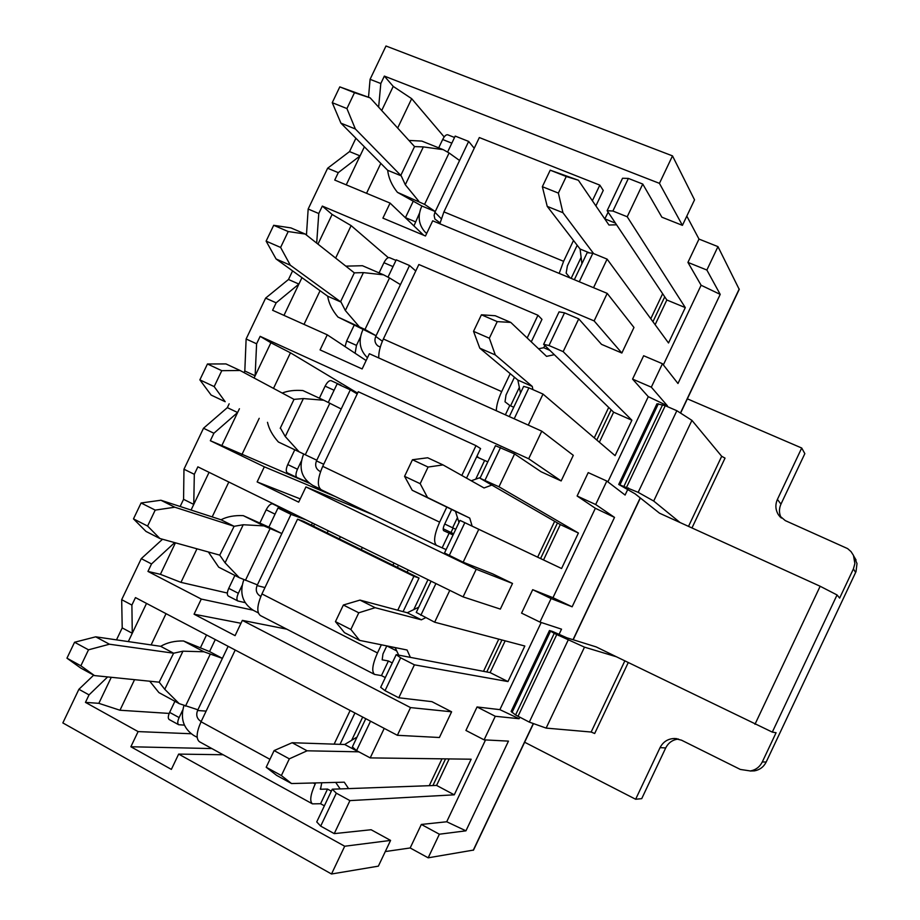 <?xml version="1.0" encoding="UTF-8"?>
<svg xmlns="http://www.w3.org/2000/svg" width="920" height="920" viewBox="0 0 920 920"><rect width="100%" height="100%" fill="white"/><g stroke="black" fill="none" stroke-linecap="round" stroke-linejoin="round"><path stroke-width="1.38" d="M473.547 850.068L428.168 857.819L410.171 847.964L385.284 851.563M331.51 874L344.701 846.239L390.586 840.408L378.361 866.157L331.51 874L62.847 722.924L78.901 689.287L93.69 675.154M169.177 713.425L119.968 710.24L98.843 703.328L111.274 677.293M191.13 733.746L138.103 731.595L85.456 702.385L98.843 703.328M223.111 754.745L178.652 754.101L171.361 769.396L130.87 746.752L138.103 731.595M344.701 846.239L178.652 754.101M390.586 840.408L371.116 829.736L334.247 833.623L320.689 826.114L316.733 821.916L332.269 789.199L336.329 793.189L349.933 800.607L334.247 833.623M449.155 758.919L436.586 785.415L432.906 785.553L445.556 758.873M384.226 728.387L370.208 757.896L356.558 750.616L352.372 746.89L365.769 718.692M336.329 793.189L320.689 826.114M370.53 721.188L356.558 750.616M397.371 735.298L410.527 707.595L451.605 711.804L439.403 737.506L397.371 735.298L135.47 597.597L131.893 605.072L121.681 599.679L141.266 558.647L151.524 563.948L147.959 571.423L160.402 574.333L175.433 542.823M410.527 707.595L242.351 620.379L235.083 635.651L194.062 614.203L201.284 599.069L147.959 571.423M107.651 676.924L89.033 694.887L85.456 702.385M131.893 605.072L132.273 633.27L146.533 603.405M121.681 599.679L122.21 627.9L116.495 639.86M162.53 539.246L141.266 558.647M463.093 596.884L476.226 569.238L512.509 583.452L500.342 609.097L463.093 596.884L197.869 466.842L194.315 474.306L183.965 469.211L183.574 499.318L180.147 506.494M183.965 469.211L203.504 428.248L227.332 407.64L229.16 403.788M543.536 559.947L561.568 568.514L578.404 533.025L560.303 524.584L543.536 559.947L540.58 558.555L557.474 522.951L480.01 478.239L495.477 445.694L514.579 453.94L541.052 471.741L561.154 480.941L528.678 458.758L260.153 336.341L256.599 343.792L246.123 338.985L244.812 371.001L244.041 372.611M246.123 338.985L265.627 298.115L288.489 279.484L292.594 270.882M596.804 440.036L611.144 409.803L543.639 344.322L559.072 311.846L564.523 312.846L578.737 318.86L601.519 344.356L621.851 353.027L594.136 320.919L322.322 206.091L318.768 213.532L308.166 209.024L306.452 235.037M308.166 209.024L327.635 168.233L349.531 151.581L355.891 138.253M652.935 321.701L664.734 296.849L607.143 210.68L622.541 178.261L628.383 178.422L642.758 184.046L661.882 217.2L682.421 225.354L659.444 183.356L384.353 76.096L380.811 83.524L370.081 79.315L368.517 97.209M370.081 79.315L385.986 46L672.497 155.882L659.444 183.356M89.033 694.887L78.901 689.287M428.168 857.819L439.369 834.21L465.945 830.829L508.461 741.129L484.104 739.852L495.282 716.277L519.087 718.716L499.882 709.642L541.202 622.495M739.22 289.386L717.968 246.629L698.993 239.073L686.814 216.108M663.355 364.883L701.109 285.246L720.21 294.388L706.87 270.031L717.968 246.629M720.21 294.388L677.971 383.502L662.446 363.733L651.325 387.171L632.569 379.097L643.655 355.741L662.446 363.733M607.89 481.861L648.278 396.669L667.402 405.789L651.325 387.171M667.402 405.789L667.081 406.479M628.463 487.956L625.094 495.052L606.82 481.045L595.688 504.528L577.116 496.006L588.213 472.604L606.82 481.045M558.52 635.513L561.534 629.165L539.948 622.081L521.571 613.122L532.691 589.685L552.966 597.701L595.355 508.277L614.514 517.385L595.688 504.528M614.514 517.385L572.136 606.797L552.966 597.701M539.948 622.081L551.103 598.552L572.136 606.797M519.777 717.266L519.087 718.716M484.104 739.852L465.922 730.445L477.054 706.962L495.282 716.277M410.171 847.964L421.337 824.446L439.369 834.21M451.605 711.804L431.917 701.661L398.774 697.774L385.031 690.667L380.684 687.309L396.198 654.66L400.648 657.811L414.414 664.827L398.774 697.774M227.343 593.043L180.964 582.371L160.402 574.333M253.092 610.19L201.284 599.069M286.764 629.154L242.351 620.379M505.172 640.826L490.107 672.589L486.784 671.956L501.952 639.975M449.788 590.364L434.654 622.207L416.254 612.432L431.1 581.198M400.648 657.811L385.031 690.667M435.919 583.556L420.831 615.307M476.226 569.238L305.934 486.921L298.678 502.159L257.14 481.919L264.339 466.819L210.335 440.714L221.835 445.579L237.613 412.516L213.9 433.251L210.335 440.714M213.9 433.251L203.504 428.248M174.673 542.616L151.524 563.948M194.315 474.306L193.763 504.413L209.07 472.328M532.691 589.685L551.103 598.552M512.509 583.452L492.591 573.838L463.162 562.2L444.509 552.977L459.988 520.386L478.779 529.31L463.162 562.2M309.258 483.218L221.835 445.579M335.202 496.501L264.339 466.819M370.691 513.785L305.934 486.921M370.852 513.693L409.538 532.358M560.303 524.584L557.474 522.951M464.83 522.698L449.259 555.484M514.579 453.94L498.973 486.784L480.01 478.239M500.537 447.534L484.978 480.286M528.678 458.758L541.776 431.169L369.38 353.74L362.135 368.943L320.079 349.899L327.267 334.822L272.596 310.27L276.149 302.818L265.627 298.115M256.599 343.792L255.139 375.797L270.894 342.757L260.153 336.341M561.154 480.941L573.298 455.331L541.776 431.169M366.137 360.559L327.267 334.822M509.312 416.587L523.653 386.388L528.896 387.849L543.007 394.082L615.089 455.653L631.89 420.221L613.617 412.194L599.369 442.232M613.617 412.194L611.144 409.803M528.896 387.849L514.199 418.784M543.007 394.082L528.275 425.097M578.737 318.86L563.166 351.635L548.998 345.529L543.639 344.322M564.523 312.846L548.998 345.529M594.136 320.919L607.2 293.377L432.699 220.811L425.477 235.992L382.904 218.132L390.08 203.09L334.73 180.067L338.284 172.638L327.635 168.233M283.969 315.376L298.897 284.073L276.149 302.818M318.768 213.532L316.687 243.121M317.964 244.122L332.12 214.452L322.322 206.091M621.851 353.027L633.972 327.462L607.2 293.377M423.683 235.244L390.08 203.09M574.333 279.714L587.19 252.655L592.825 253.276L607.108 259.118L668.518 342.976L685.296 307.602L666.839 300L655.132 324.691M666.839 300L664.734 296.849M592.825 253.276L579.289 281.773M607.108 259.118L593.538 287.695M642.758 184.046L627.221 216.763L612.893 211.036L607.143 210.68M628.383 178.422L612.893 211.036M346.242 184.862L360.065 155.882L338.284 172.638M380.811 83.524L378.637 107.157M381.708 110.526L393.219 86.399L384.353 76.096M682.421 225.354L694.531 199.847L672.497 155.882M706.87 270.031L687.93 262.395L698.993 239.073M436.586 785.415L454.261 794.822L471.155 759.207L370.208 757.896M454.261 794.822L349.933 800.607M421.337 824.446L446.717 821.767L485.53 739.921M477.054 706.962L499.882 709.642M595.355 508.277L577.116 496.006M648.278 396.669L632.569 379.097M701.109 285.246L687.93 262.395M685.296 307.602L627.221 216.763M631.89 420.221L563.166 351.635M578.404 533.025L498.973 486.784M561.568 568.514L478.779 529.31M490.107 672.589L507.966 681.57L524.825 646.024L434.654 622.207M507.966 681.57L414.414 664.827M393.219 86.399L411.677 98.67L397.659 128.052M444.176 136.942L411.677 98.67M380.811 163.38L366.539 193.303M364.389 146.82L360.065 155.882L349.531 151.581M332.12 214.452L351.129 225.618L335.639 258.094M388.309 257.646L351.129 225.618M320.068 290.72L304.014 324.38M301.967 277.656L298.897 284.073L288.489 279.484M270.894 342.757L290.455 352.808L273.493 388.389M357.592 393.127L290.455 352.808M540.58 558.555L459.988 520.386M259.21 418.312L241.833 454.744M300.23 498.881L257.14 481.919M244.812 371.001L255.139 375.797L254.081 377.993M239.418 408.744L237.613 412.516L227.332 407.64M486.784 671.956L396.198 654.66M228.827 482.011L212.186 516.902M196.972 548.803L180.964 582.371M240.982 623.277L194.062 614.203M183.574 499.318L193.763 504.413L191.072 510.036M387.078 646.024L395.209 647.668M465.945 830.829L446.717 821.767M432.906 785.553L332.269 789.199M166.037 613.663L151.121 644.92M134.55 679.673L119.968 710.24M211.876 748.569L130.87 746.752M122.21 627.9L132.273 633.27L128.305 641.585M346.921 108.56L354.487 92.701L339.791 86.882L332.247 102.683L346.921 108.56L355.361 128.984L340.929 123.165L332.247 102.683M355.361 128.984L401.212 175.835L387.688 170.303L340.929 123.165M400.786 175.433L414.541 146.59L370.197 97.876L339.791 86.882M424.591 204.367L397.417 192.337L421.889 206.011L435.252 211.542L424.591 204.367L449.086 152.973L443.233 149.661L423.349 146.901L414.541 146.59M418.703 201.135L405.306 184.748L423.349 146.901M401.212 175.835L405.306 184.748M370.197 97.876L354.487 92.701M408.928 140.426L421.854 141.093L443.233 149.661M387.688 170.303C388.585 178.031 391.828 185.368 397.417 192.337M421.889 206.011L421.555 206.724C417.53 216.257 418.634 224.63 424.89 231.851L426.673 233.473M474.237 148.258L468.659 141.427L434.918 212.255L434.125 215.395L434.884 219.029L440.036 222.881M577.197 245.26L567.375 265.914L566.156 273.125L570.239 278.012M439.829 223.778L443.923 211.887L563.603 261.314L573.505 240.476M592.388 200.755L599.817 185.127L479.331 137.551L443.923 211.887M595.895 205.896L603.255 190.417L599.817 185.127M563.603 261.314L559.176 273.412M650.773 318.745L662.641 293.721M468.659 141.427L455.204 136.091L447.568 152.111M593.653 253.621L562.936 212.704L558.371 193.085L566.248 176.513L578.37 180.239L608.959 225.02L616.572 224.79M581.911 263.775L580.106 249.044L547.227 206.379L542.351 186.691L550.217 170.177L578.37 180.239M604.785 218.925L608.154 212.186M604.957 218.914L615.469 223.134M550.217 170.177L566.248 176.513M542.351 186.691L558.371 193.085M547.227 206.379L562.936 212.704M580.106 249.044L589.559 252.919M459.574 160.505L449.086 152.973M405.386 217.73L413.322 201.077M413.954 225.929L419.497 213.13M438.69 147.844L442.669 139.506C444.463 135.999 446.177 134.435 447.775 134.803L454.537 137.482M184.402 725.132L178.652 724.719L169.199 719.532C167.854 718.485 168.004 716.105 169.625 712.39L174.915 701.304M178.652 724.719C177.33 723.683 177.48 721.303 179.124 717.577L182.677 710.113M200.341 647.944L206.528 634.961M80.868 665.804L88.504 649.819L74.566 642.252L66.953 658.191L80.868 665.804L94.472 675.579L80.776 668.081L66.953 658.191M201.33 721.176L200.548 721.13C196.88 718.589 195.88 715.035 197.558 710.505L197.892 709.792L179.227 703.65L164.772 689.31L159.183 682.18L173.604 653.223L160.678 646.323L95.703 636.824L74.566 642.252M179.227 703.65L158.918 692.599L149.73 681.214M215.291 639.561L209.564 651.578L222.387 658.363L203.941 651.785L182.953 651.176L173.604 653.223M173.029 653.119L109.434 644.219L88.504 649.819M159.183 682.18L94.472 675.579M160.678 646.323C167.049 642.574 174.673 640.792 183.528 640.976L209.564 651.578M183.954 705.536C180.147 718.485 183.402 728.456 193.729 735.448L197.179 737.334M200.548 721.13L201.192 721.487M321.759 782.759L320.505 789.245L327.531 789.072L331.349 791.154M313.341 782.977L315.192 783.989C310.408 794.742 309.499 801.366 312.443 803.861L199.49 741.761C195.914 738.944 196.431 732.274 201.054 721.763L269.962 759.333M235.221 650.037L201.054 721.763M312.443 803.861L320.574 803.735L324.38 805.817M327.531 789.072L320.574 803.735M340.02 744.337L354.924 712.977M315.192 783.989L315.698 782.92M334.132 744.142L350.141 710.47M429.249 785.68L441.991 758.827M228.137 646.311L197.892 709.792M348.588 788.612L344.275 782.184L291.536 783.541L281.382 775.548L289.328 758.839L307.108 750.8L358.823 751.824M340.159 788.911L335.685 782.402M291.536 783.541L276.621 775.376L266.19 767.245L274.114 750.582L292.146 742.727L344.678 744.498L357.041 737.069M344.678 744.498L358.639 751.939M292.146 742.727L307.108 750.8M274.114 750.582L289.328 758.839M266.19 767.245L281.382 775.548M203.941 651.785L183.528 640.976M109.434 644.219L95.703 636.824M228.643 596.171L228.321 596.068C226.872 594.918 227.01 592.353 228.746 588.351L234.899 575.437M245.111 602.634L237.889 600.99C236.463 599.863 236.612 597.287 238.349 593.285L242.052 585.522M259.831 523.123L266.179 509.795C268.421 505.574 270.572 503.608 272.63 503.872L275.781 505.034M280.462 508.898L282.279 508.599L285.384 509.749M313.547 526.24L314.582 524.066M147.591 526.056L155.204 510.105L141.082 502.975L133.48 518.88L147.591 526.056L159.896 538.51L146.015 531.438L133.48 518.88M260.923 596.217L260.142 596.033C256.415 593.595 255.392 590.111 257.059 585.591L257.404 584.878L239.269 577.668L225.078 562.81L219.753 555.139L234.117 526.309L221.03 519.777L160.908 500.238L141.082 502.975M239.269 577.668L218.707 567.18L208.357 551.966M306.049 519.88L290.984 514.372L277.989 507.989L268.87 527.125L281.853 533.554L263.936 525.895L243.225 524.745L234.117 526.309M233.577 526.125L174.823 507.219L155.204 510.105M219.753 555.139L159.896 538.51M221.03 519.777C227.125 516.603 234.542 515.234 243.282 515.648L268.87 527.125M243.846 579.657C239.269 592.974 242.431 603.198 253.333 610.317L258.301 612.881M260.142 596.033L260.843 596.39M396.727 650.923L386.848 645.897M386.803 645.897L382.961 653.97L382.179 659.835L388.401 660.974L392.265 662.94M377.476 652.947C372.381 664.516 371.427 671.681 374.612 674.44L260.394 615.56C256.519 612.467 257.036 605.256 261.947 593.929L377.476 652.947L381.351 644.793M397.773 610.224L413.897 576.299L297.551 519.167L261.947 593.929M297.551 519.167L303.623 521.364L419.048 578.036L403.075 611.65M374.612 674.44L381.455 675.602L385.308 677.58M388.401 660.974L381.455 675.602M413.897 576.299L419.048 578.036M483.506 671.324L498.778 639.135M361.261 549.665L362.308 547.469M290.984 514.372L257.404 584.878M340.365 536.705L339.33 538.89M328.21 530.748L327.175 532.922M410.377 657.363L407.065 650.003L359.605 640.377L350.853 629.464L358.777 612.789L375.141 607.694L421.406 619.827L425.615 617.699M398.682 655.132L395.174 647.588M359.605 640.377L344.494 632.672L335.455 621.632L343.367 605.015L359.984 600.093L407.272 612.766L418.761 607.165M293.296 513.625L277.989 507.989M311.42 525.193L312.455 523.02M407.272 612.766L421.406 619.827M359.984 600.093L375.141 607.694M343.367 605.015L358.777 612.789M335.455 621.632L350.853 629.464M263.936 525.895L243.282 515.648M174.823 507.219L160.908 500.238M477.825 456.826L476.847 456.423M296.953 477.503L287.339 472.868C285.775 471.626 285.913 468.843 287.753 464.554L294.768 449.811M308.039 482.206L297.01 477.537C295.469 476.296 295.63 473.524 297.471 469.223L301.311 461.161M319.378 398.199L325.116 386.135C327.255 382.087 329.268 380.27 331.177 380.696L340.803 385.112M339.963 385.077L343.574 386.733M476.64 456.86L487.796 461.874M444.728 524.009L455.756 529.299M214.176 386.596L221.777 370.679L207.448 363.986L199.87 379.856L214.176 386.596L225.181 401.718L211.117 395.059L199.87 379.856M225.181 401.718L211.117 395.059M280.209 428.329L294.02 399.372L240.085 370.495L225.986 363.929L207.448 363.986M320.551 471.58L319.619 471.166C315.847 468.832 314.789 465.416 316.457 460.909L316.791 460.207L278.392 442.002C272.573 435.482 268.939 428.916 267.502 422.315M357.202 393.944L350.324 389.827L341.205 408.974L323.817 400.246L303.381 398.567L294.02 399.372M299.195 451.916L285.269 436.551L303.381 398.567M280.715 428.57L285.269 436.551M240.085 370.495L221.777 370.679M282.198 393.047C287.925 390.77 294.825 389.942 302.91 390.563L323.817 400.246M303.692 454.043L303.393 454.687C298.402 468.142 301.553 478.388 312.823 485.426L320.068 488.922M319.619 471.166L320.539 471.615M453.64 533.761L443.198 528.759M451.639 509.461L444.555 524.365C443.072 527.758 442.808 529.874 443.727 530.713L453.065 534.968M321.298 489.785L321.149 489.716C316.986 486.323 317.503 478.526 322.724 466.336L439.633 522.146L446.786 507.104M461.817 475.467L475.996 445.659L358.259 391.724L322.724 466.336M439.633 522.146C434.217 534.601 433.205 542.363 436.609 545.41L446.119 549.585M449.167 533.106L442.221 547.71M466.532 478.124L480.573 448.58L475.996 445.659M537.659 557.163L554.656 521.329M350.324 389.827L337.168 383.801L328.291 402.431M472.144 526.148L469.74 518.087L427.524 497.513L420.175 483.69L428.087 467.049L443.026 464.91L484.046 487.968L491.832 485.07M458.976 522.514L455.469 511.324L412.217 490.268L404.57 476.341L412.459 459.747L427.673 457.769L443.026 464.91M471.235 480.769L480.366 477.514M412.459 459.747L428.087 467.049M404.57 476.341L420.175 483.69M412.217 490.268L427.524 497.513M455.469 511.324L469.74 518.087M345.069 346.61L346.644 340.975L354.119 325.3M355.12 353.257L356.477 345.379L360.456 337.03M379.086 272.895L383.95 262.706C385.905 258.945 387.768 257.255 389.516 257.657L395.968 260.406M280.611 247.434L288.202 231.541L273.688 225.296L266.121 241.132L280.611 247.434L290.329 265.213L276.092 258.98L266.121 241.132M290.329 265.213L341.021 302.082L327.658 296.194L276.092 258.98M340.561 301.76L354.338 272.861L305.21 234.048L290.927 227.907L273.688 225.296M364.987 329.464L337.962 317.055L376.084 335.754L364.987 329.464L389.516 277.966L383.582 274.839L363.423 272.619L354.338 272.861M359.007 326.404L345.345 310.534L363.423 272.619M341.021 302.082L345.345 310.534M305.21 234.048L288.202 231.541M345.828 266.144L362.434 265.719L383.582 274.839M327.658 296.194C328.82 303.358 332.247 310.304 337.962 317.055M362.859 329.877L362.526 330.591C358.167 341.251 359.812 350.313 367.459 357.765M415.771 270.986L409.549 265.512L375.739 336.467C374.233 340.262 374.911 343.39 377.786 345.839L380.282 347.116M514.476 377.234L506.023 395.013L505.011 401.798L509.795 405.49L513.74 407.249M378.752 357.949C378.557 352.44 380.098 346.127 383.375 338.997L501.676 391.609L510.209 373.658M527.172 337.973L537.958 315.261L418.853 264.511L383.375 338.997M509.795 405.49L505.367 414.816M531.277 341.872L541.972 319.366L537.958 315.261M501.676 391.609C498.295 398.912 496.501 405.283 496.294 410.734M594.262 437.862L608.695 407.433M409.549 265.512L396.244 259.831L387.987 277.161M532.887 389.62L532.278 386.423L495.305 354.959L489.348 338.226L497.237 321.62L510.772 322.414L546.56 356.362L554.323 354.683M520.501 393.024L517.845 380.063L479.791 348.174L473.535 331.349L481.413 314.801L495.224 315.733L510.772 322.414M538.556 348.772L543.766 347.714L544.824 345.483M543.766 347.714L549.849 350.347M481.413 314.801L497.237 321.62M473.535 331.349L489.348 338.226M479.791 348.174L495.305 354.959M517.845 380.063L532.278 386.423M400.441 284.625L389.516 277.966M566.835 637.779L596.183 646.909L616.446 656.788L584.487 647.151L554.242 633.362L549.47 630.522L552.529 631.453L566.835 637.779M628.268 662.538L594.676 733.505L591.157 732.032L546.135 728.099L584.487 647.151M546.135 728.099L529.299 722.108L568.111 640.193M529.299 722.108L515.568 714.966L511.106 711.47L549.458 630.556M687.355 398.843L801.711 448.017L777.411 499.41C775.088 504.746 775.422 509.875 778.423 514.786L785.277 520.605L847.619 548.607L851.034 551.609L853.472 555.404L854.875 563.546L853.404 568.928L839.638 598.092L837.05 594.952L772.306 732.113L776.089 732.722L762.289 761.956C759.793 766.9 755.826 769.902 750.409 770.96L740.335 769.442L681.49 740.174L674.544 738.495C667.966 738.702 663.136 741.75 660.054 747.626L635.639 799.25L524.641 742.233M638.169 492.349L653.706 501.043L680.018 522.514L659.525 513.199L635.064 493.81L618.723 484.437L638.169 492.349L676.856 410.722L665.252 405.685L656.96 403.776L618.746 484.391M801.711 448.017L804.839 453.64L780.965 504.125C778.872 508.841 778.975 513.475 781.252 518.04M853.702 555.922L857.003 563.534L856.014 571.63L766.187 762.024C763.738 766.877 759.839 769.821 754.515 770.868L750.168 771.006M678.466 739.036C672.646 739.714 668.391 742.693 665.7 747.948L641.723 798.652L635.639 799.25M691.966 527.953L725.029 458.114L721.694 456.297L691.92 420.371L676.856 410.722M653.706 501.043L691.92 420.371M772.306 732.113L616.446 656.788M680.018 522.514L820.157 586.259L837.05 594.952M473.236 850.275L533.301 723.534M573.022 639.699L640.216 497.892M680.443 413.011L739.208 288.995M441.22 218.672L434.918 212.255M415.38 221.777L405.433 217.626M451.835 143.163L442.669 139.506M581.118 257.358L571.136 278.38M179.124 717.577L169.625 712.39M362.698 717.071L351.659 740.301M164.772 689.31L182.953 651.176M185.495 706.146L210.162 654.361M320.229 788.969L320.861 789.314M206.126 711.102L197.558 710.505M238.349 593.285L228.746 588.351M275.045 514.165L266.179 509.795M282.279 508.599L272.63 503.872M394.001 563.005L392.955 565.225M398.429 565.179L397.382 567.398M408.192 569.963L407.146 572.183M427.984 579.669L413.758 609.603M225.078 562.81L243.225 524.745M245.433 580.347L270.066 528.666M264.971 587.569L257.059 585.591M450.995 532.496L453.123 528.022M297.471 469.223L287.753 464.554M334.086 390.264L325.116 386.135M484.621 460.471L475.732 479.159M457.459 517.638L452.628 527.792M305.267 454.791L329.854 403.202M323.714 464.255L316.457 460.909M316.791 460.207L341.205 408.974M356.477 345.379L346.644 340.975M393.012 266.604L383.95 262.706M519.351 387.377L510.577 405.835M382.386 341.205L375.739 336.467M591.157 732.032L624.841 660.882M517.995 716.358L556.726 634.639M515.568 714.966L554.242 633.362M512.037 712.471L550.528 631.258M777.411 499.41L780.965 504.125M853.404 568.928L855.646 572.481M762.289 761.956L766.187 762.024M660.054 747.626L665.7 747.948M688.516 526.378L721.694 456.297M626.646 487.128L665.252 405.685M624.07 486.059L662.619 404.731M620.022 484.679L658.386 403.742M820.157 586.259L754.975 724.293M473.501 850.149L533.473 723.591M573.194 639.756L640.366 498.007M680.593 413.114L739.266 289.294M425.868 232.783L426.638 233.53M237.889 600.99L228.321 596.068M297.01 477.537L287.339 472.868M340.94 385.169L331.177 380.696M321.149 489.716L436.609 545.41M778.423 514.786L780.229 517.063M853.829 556.232L856.071 560.004M750.409 770.96L754.515 770.868M674.544 738.495L677.016 738.714"/></g></svg>
